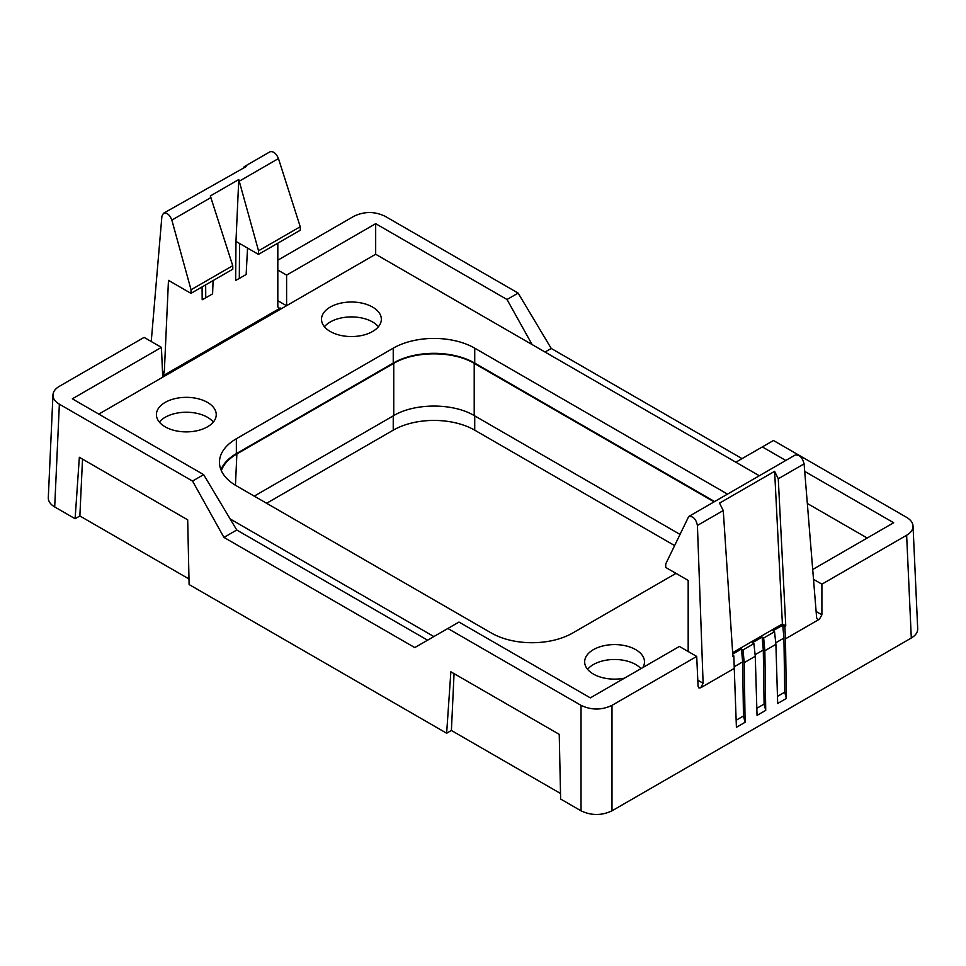 <?xml version="1.0" encoding="UTF-8"?>
<svg xmlns="http://www.w3.org/2000/svg" width="966" height="966" viewBox="0 0 966 966"><rect width="100%" height="100%" fill="white"/><g stroke="black" fill="none" stroke-linecap="round" stroke-linejoin="round"><path stroke-width="1.45" d="M82.521 459.116L79.864 515.977L75.107 518.73L79.345 457.28L187.694 519.841L189.107 584.551L446.642 733.23L450.868 671.793L559.229 734.341L560.642 799.051L581.037 810.824C591.349 815.702 601.673 815.702 611.985 810.824L911.3 638.019C915.623 635.435 917.748 632.356 917.7 628.757L913.039 525.987C912.798 522.654 910.672 519.78 906.639 517.378L773.464 440.496L762.343 446.92L785.805 460.468M804.714 471.384L893.671 522.739L812.708 569.493M813.505 579.322L821.897 584.176L821.897 614.823L819.385 619.242L785.479 638.828L786.36 698.454L777.678 703.477L775.903 644.358L764.843 650.746L763.659 638.007L774.551 631.716L772.981 630.822L782.738 625.195L784.839 626.403L785.769 625.871L782.4 623.927L774.623 471.323L778.27 478.774L785.769 625.871M913.039 525.987C913.087 529.573 910.962 532.664 906.639 535.249L821.897 584.176M560.521 793.484L451.4 730.477L454.056 673.628M446.642 733.23L451.4 730.477M79.864 515.977L188.986 578.972M75.107 518.73L54.7 506.957L59.361 404.174C55.038 401.59 52.913 398.511 52.961 394.913C53.202 391.58 55.328 388.706 59.361 386.315L144.103 337.388L161.407 347.386L162.759 377.175L286.6 305.679L286.6 275.117L277.822 270.045M52.961 394.913L48.3 497.683C48.252 501.282 50.377 504.373 54.7 506.957M732.82 655.298L733.81 655.866L732.892 656.397L723.256 510.531L719.525 503.129L774.623 471.323M732.735 654.054L741.465 649.019L743.023 649.925L753.903 643.634L752.345 642.74L762.102 637.101L763.659 638.007M732.651 652.666L782.4 623.927M590.323 697.875L679.4 646.447L696.715 656.445L611.985 705.361C601.673 710.239 591.349 710.239 581.037 705.361L447.862 628.48L458.983 622.056L590.323 697.875M774.551 631.716L775.903 644.358M427.588 640.192L236.755 530.008L223.943 537.41L414.776 647.582L447.862 628.48M756.825 708.295L764.094 704.093L765.724 710.372L757.042 715.395L755.267 656.264L744.206 662.664L745.088 722.29L743.458 716.011L742.649 661.903L741.465 649.019M744.206 662.664L743.023 649.925M696.715 656.445L698.068 686.307L698.877 687.937L700.712 687.768L703.115 683.276L697.416 525.444C695.991 518.947 693.093 515.977 688.71 516.52L665.767 563.854L665.695 567.428L688.178 580.409L688.178 651.519M223.943 537.41L192.536 481.068L59.361 404.174M764.094 704.093L763.297 649.985L755.098 654.719M762.343 446.92L735.863 462.207L759.324 475.755M807.322 503.467L867.202 538.026M727.519 494.121L474.729 348.171A57.622 33.267 0 0 0 393.234 348.171L236.356 438.745A57.622 33.267 0 0 0 219.475 462.267A57.622 33.267 0 0 0 236.356 485.801L491.271 632.972A57.622 33.267 0 0 0 572.766 632.972L675.995 573.369M207.473 402.399A29.922 17.267 0 0 0 174.87 398.656A29.922 17.267 0 0 0 156.407 414.607A29.922 17.267 0 0 0 165.162 426.827A29.922 17.267 0 0 0 197.764 430.57A29.922 17.267 0 0 0 216.239 414.607A29.922 17.267 0 0 0 207.473 402.399M642.801 667.578A29.922 17.267 0 0 0 644.491 661.855A29.922 17.267 0 0 0 635.725 649.647A29.922 17.267 0 0 0 603.122 645.904A29.922 17.267 0 0 0 584.659 661.855A29.922 17.267 0 0 0 593.414 674.075A29.922 17.267 0 0 0 624.495 678.156M372.586 307.067A29.922 17.267 0 0 0 339.984 303.324A29.922 17.267 0 0 0 321.509 319.287A29.922 17.267 0 0 0 330.275 331.495A29.922 17.267 0 0 0 362.878 335.238A29.922 17.267 0 0 0 381.341 319.287A29.922 17.267 0 0 0 372.586 307.067M433.867 636.558L230.137 518.935L236.755 530.008M735.863 462.207L375.677 254.251L286.6 305.679M162.759 377.175L98.798 414.1M764.843 650.746L765.724 710.372M733.81 655.866L736.406 727.301L745.088 722.29M734.631 668.182L700.712 687.768M786.36 698.454L784.73 692.175L783.933 638.067L782.738 625.195M785.479 638.828L784.839 626.403M755.267 656.264L753.903 643.634M266.628 503.274L393.234 430.172A57.622 33.267 180 0 1 474.729 430.172L674.461 545.488M763.297 649.985L762.102 637.101M688.71 516.52L795.223 455.022C799.462 454.551 802.42 457.498 804.098 463.849L816.632 617.733L817.514 619.399L819.385 619.242M742.649 661.903L734.522 666.588M743.458 716.011L736.189 720.213M784.73 692.175L777.461 696.377M783.933 638.067L775.734 642.801M742.057 458.633L551.224 348.448L518.138 293.084L507.017 299.508L375.677 223.677L286.6 275.117M545.029 352.022L551.224 348.448M277.822 260.192L354.015 216.203C364.327 211.325 374.651 211.325 384.963 216.203L518.138 293.084M640.977 668.629A29.922 17.267 0 0 0 635.725 664.536A29.922 17.267 0 0 0 587.582 669.305M714.103 501.861L474.209 363.361L474.209 415.585L679.774 534.258M161.407 347.386L72.329 398.825L203.657 474.644L230.137 518.935M213.317 422.057A29.922 17.267 0 0 0 207.473 417.288A29.922 17.267 0 0 0 159.33 422.057M258.453 254.384L258.538 250.798L238.771 179.531L235.97 241.391L235.668 280.442L239.302 278.45L239.58 243.48L258.453 254.384L300.305 230.21L300.233 226.732L278.45 158.557C276.143 153.28 273.33 151.022 269.997 151.795L244.277 166.647L246.475 166.394L163.483 213.281C166.937 212.448 169.726 214.718 171.851 220.103L191.039 289.764L232.734 265.698L232.818 269.176L190.966 293.35L168.47 280.357L164.305 372.188L162.493 371.137M162.711 375.943L280.333 308.033L278.534 308.214L277.822 306.657L277.822 243.191M192.536 481.068L203.657 474.644M378.418 326.737A29.922 17.267 0 0 0 372.586 321.968A29.922 17.267 0 0 0 324.431 326.737M375.677 223.677L375.677 254.251M532.133 344.584L507.017 299.508M242.961 168.422L244.277 166.647M151.239 341.517L161.902 216.263L163.483 213.281M238.771 179.531L210.334 195.953L232.734 265.698M162.699 375.702L164.305 372.188M205.649 284.861L205.758 297.818L202.172 299.774L202.075 286.926M235.97 241.391L239.58 243.48M239.302 278.45L246.149 274.501L247.537 248.081M258.538 250.798L300.233 226.732M190.966 293.35L191.039 289.764M205.758 297.818L212.592 293.869L213.1 280.563M474.209 363.361C453.151 350.682 414.812 350.682 393.754 363.361L236.875 453.935C228.857 458.633 223.677 464.199 221.335 470.647M474.209 415.585C453.151 402.907 414.812 402.907 393.754 415.585L254.239 496.126M220.936 469.718A57.622 33.267 0 0 1 236.356 453.646L393.234 363.071A57.622 33.267 0 0 1 474.729 363.071L714.611 501.559M697.79 680.197L703.115 683.276M581.037 810.824L581.037 705.361M611.985 810.824L611.985 705.361M911.3 638.019L906.639 535.249M816.125 611.49L821.897 614.823M697.416 525.444L723.256 510.531M804.098 463.849L778.27 478.774M286.528 305.727L277.822 300.704M171.851 220.103L210.962 197.523M239.351 181.137L278.45 158.557M281.432 308.661L280.333 308.033M393.754 363.361L393.754 415.585M235.45 485.258L236.875 453.935M474.729 363.071L474.729 348.171M236.356 453.646L236.356 438.745M393.234 363.071L393.234 348.171M393.234 415.875L393.234 430.172M474.729 415.875L474.729 430.172"/></g></svg>
